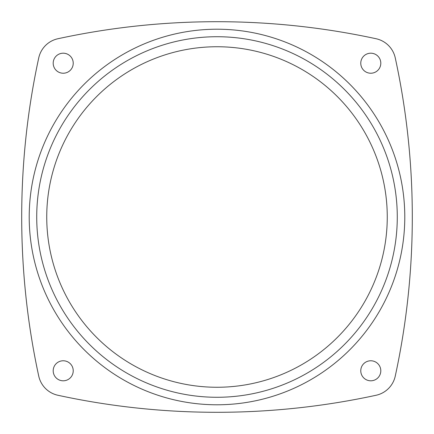 <?xml version="1.0" encoding="UTF-8"?>
<svg xmlns="http://www.w3.org/2000/svg" width="434" height="434" viewBox="0 0 434 434"><rect width="100%" height="100%" fill="white"/><g stroke="black" fill="none" stroke-linecap="round" stroke-linejoin="round"><path stroke-width="0.65" d="M217 404.786A187.786 187.786 0 0 0 404.786 217A187.786 187.786 0 0 0 217 29.214A187.786 187.786 0 0 0 29.214 217A187.786 187.786 0 0 0 217 404.786M376.094 395.26A751.156 751.156 0 0 1 57.906 395.26A25.036 25.036 0 0 1 38.74 376.094A751.156 751.156 0 0 1 38.74 57.906A25.036 25.036 0 0 1 57.906 38.74A751.156 751.156 0 0 1 376.094 38.74A25.036 25.036 0 0 1 395.26 57.906A751.156 751.156 0 0 1 395.26 376.094A25.036 25.036 0 0 1 376.094 395.26M380.802 63.212A10.015 10.015 0 0 1 365.781 71.887A10.015 10.015 0 0 1 365.781 54.538A10.015 10.015 0 0 1 380.802 63.212M73.227 63.212A10.015 10.015 0 0 1 58.205 71.887A10.015 10.015 0 0 1 58.205 54.538A10.015 10.015 0 0 1 73.227 63.212M73.227 370.788A10.015 10.015 0 0 1 58.205 379.462A10.015 10.015 0 0 1 58.205 362.113A10.015 10.015 0 0 1 73.227 370.788M380.802 370.788A10.015 10.015 0 0 1 365.781 379.462A10.015 10.015 0 0 1 365.781 362.113A10.015 10.015 0 0 1 380.802 370.788M217 397.278A180.278 180.278 0 0 0 373.126 126.864A180.278 180.278 0 0 0 60.874 126.864A180.278 180.278 0 0 0 217 397.278M217 387.264A170.264 170.264 0 0 0 364.451 131.871A170.264 170.264 0 0 0 69.548 131.871A170.264 170.264 0 0 0 217 387.264"/></g></svg>
